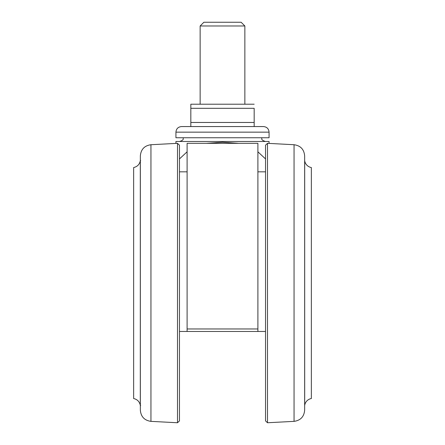 <?xml version="1.0" encoding="UTF-8"?>
<svg xmlns="http://www.w3.org/2000/svg" width="445" height="445" viewBox="0 0 445 445"><rect width="100%" height="100%" fill="white"/><g stroke="black" fill="none" stroke-linecap="round" stroke-linejoin="round"><path stroke-width="0.67" d="M265.531 331.475L187.106 331.475L187.106 143.329L257.894 143.329L257.894 331.475M269.069 143.412L269.069 141.471L175.931 141.471L175.931 143.412M206.263 143.329L222.5 142.255L238.737 143.329M257.894 160.233L257.905 151.817L265.531 158.921M265.531 145.192L265.531 420.892L267.49 422.75L267.49 143.329L265.531 145.192M179.469 283.042L179.469 145.192L177.511 143.329L177.511 422.75L179.469 420.892L179.469 165.685M304.647 158.047L304.647 410.195C304.069 416.715 300.536 420.436 294.056 421.359L294.056 144.725C300.536 145.648 304.069 149.364 304.647 155.883L304.647 408.032M150.944 144.725L150.944 421.359C144.464 420.436 140.937 416.715 140.353 410.195L140.353 155.883C140.937 149.364 144.464 145.648 150.944 144.725L177.511 143.329M304.647 160.656A0.373 0.373 0 0 1 304.692 160.784A8.194 8.194 0 0 0 311.355 167.548L311.355 398.536A8.194 8.194 0 0 0 304.692 405.3A0.373 0.373 0 0 1 304.647 405.423M140.309 160.784L140.309 405.3C139.519 401.635 137.299 399.376 133.645 398.536L133.645 167.548C137.299 166.703 139.519 164.45 140.309 160.784L140.676 160.467M261.91 126.564L263.479 126.564C266.878 126.897 268.741 128.761 269.069 132.154L175.931 132.154C176.259 128.761 178.122 126.897 181.521 126.564L261.91 126.564M175.931 132.154L175.931 137.744L269.069 137.744L269.069 132.154M244.856 25.977L200.144 25.977L200.144 104.213L190.833 104.213L190.833 108.313L190.833 104.213L254.167 104.213L244.856 104.213L244.856 25.977L241.129 22.25L203.871 22.25L200.144 25.977M183.09 126.564L181.521 126.564M254.167 108.313L254.167 126.564L254.167 122.47L190.833 122.47L190.833 126.564L190.833 108.313L254.167 108.313M187.095 160.233L187.095 151.817L179.469 158.921M179.469 331.475L187.106 331.475M187.106 328.972L257.894 328.972M304.692 160.784L304.692 405.3M183.379 137.744C182.667 138.829 184.764 139.68 179.658 141.471M294.056 144.725L267.49 143.329M294.056 421.359L267.49 422.75M261.621 137.744C262.333 138.829 260.236 139.68 265.342 141.471M179.469 171.831L187.106 171.831M265.531 171.831L257.894 171.831M150.944 421.359L177.511 422.75M140.309 405.3L140.676 405.612"/></g></svg>
